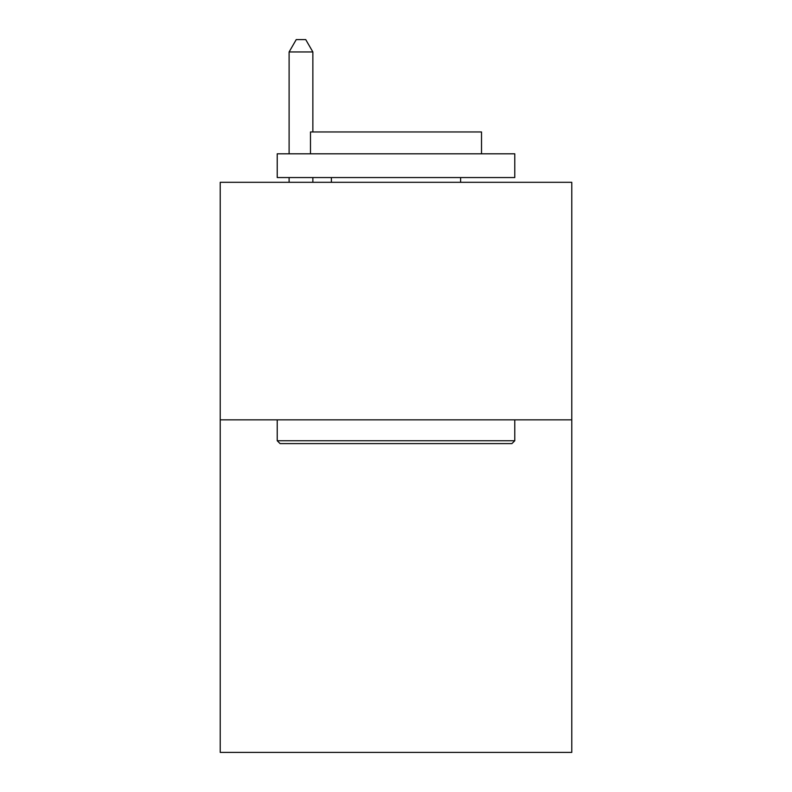 <?xml version="1.0" encoding="UTF-8"?>
<svg xmlns="http://www.w3.org/2000/svg" width="792" height="792" viewBox="0 0 792 792"><rect width="100%" height="100%" fill="white"/><g stroke="black" fill="none" stroke-linecap="round" stroke-linejoin="round"><path stroke-width="1.19" d="M571.774 419.849L571.774 752.4L220.225 752.4L220.225 182.309L571.774 182.309L571.774 419.849L220.225 419.849M280.081 443.599L277.23 440.748L514.77 440.748L511.919 443.599L280.081 443.599M514.77 153.806L514.77 177.556L277.23 177.556L277.23 153.806L514.77 153.806M310.484 153.806L310.484 131.957L481.516 131.957L481.516 153.806M514.77 419.849L514.77 440.748M277.23 419.849L277.23 440.748M460.607 177.556L460.607 182.309M331.393 177.556L331.393 182.309M312.86 131.957L312.86 51.955L289.11 51.955L289.11 153.806M289.11 177.556L289.11 182.309M312.86 177.556L312.86 182.309M289.11 51.955L296.238 39.6L305.732 39.6L312.86 51.955"/></g></svg>
